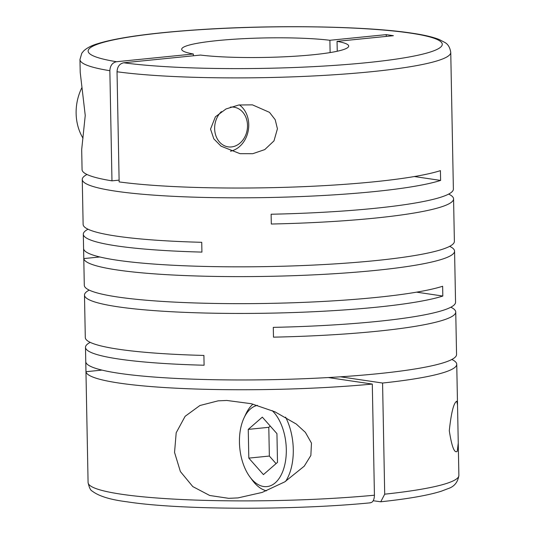<?xml version="1.0" encoding="UTF-8"?>
<svg xmlns="http://www.w3.org/2000/svg" width="535" height="535" viewBox="0 0 535 535"><rect width="100%" height="100%" fill="white"/><g stroke="black" fill="none" stroke-linecap="round" stroke-linejoin="round"><path stroke-width="0.8" d="M277.424 128.788L275.204 119.72L269.506 112.357L252.453 104.86L238.824 104.987L226.024 108.959L215.391 116.817L210.536 129.089L213.819 138.873L221.082 146.189L240.048 153.685L252.734 153.706L264.758 149.599L273.987 140.886L277.424 128.788M230.505 151.198A25.058 20.437 98.4 0 0 248.748 124.535A25.058 20.437 98.4 0 0 239.412 104.9M370.467 502.813C293.441 510.383 179.165 509.969 127.103 501.817C110.364 499.723 98.741 496.146 92.234 491.097C90.589 490.488 89.205 487.632 88.081 482.537A185.431 21.634 -1.1 0 0 121.478 494.24A185.431 21.634 -1.1 0 0 374.433 495.209L372.3 384.07A185.431 21.634 178.9 0 1 119.345 383.1A185.431 21.634 178.9 0 1 85.974 371.711L85.787 361.921A185.431 21.634 178.9 0 0 119.158 373.316A185.431 21.634 178.9 0 0 326.992 377.623A185.431 21.634 178.9 0 0 456.556 354.484L455.74 312.019A185.431 21.634 178.9 0 1 273.485 337.157L273.298 327.366A185.431 21.634 178.9 0 0 455.553 302.235L454.569 251.142A185.431 21.634 178.9 0 1 325.012 274.274A185.431 21.634 178.9 0 1 117.172 269.968A185.431 21.634 178.9 0 1 83.801 258.579L83.614 248.788A185.431 21.634 178.9 0 0 116.984 260.184A185.431 21.634 178.9 0 0 324.825 264.491A185.431 21.634 178.9 0 0 454.382 241.352L453.566 198.886A185.431 21.634 178.9 0 1 271.312 224.025L271.125 214.234A185.431 21.634 178.9 0 0 453.379 189.102L450.751 52.41C450.002 47.501 448.036 44.184 444.859 42.472L439.402 39.603C432.989 37.029 423.767 34.875 411.736 33.13C365.405 25.981 270.563 24.63 195.629 29.927C153.405 32.842 117.613 37.396 97.424 43.776C91.692 45.455 87.131 47.822 83.734 50.865L81.788 53.239L79.962 59.532A185.431 21.634 -1.1 0 0 109.856 70.7L111.969 180.843A185.431 21.634 178.9 0 1 82.076 169.675L81.688 149.546L85.246 115.46L80.21 72.372L79.962 59.532M386.257 36.407L386.223 34.628L393.399 35.691L337.057 41.349A83.527 9.744 -1.1 0 1 348.706 46.077A83.527 9.744 -1.1 0 1 293.32 56.322A83.527 9.744 -1.1 0 1 200.505 55.065L123.719 62.782C119.573 63.685 117.339 66.681 117.031 71.764L119.144 181.907A185.431 21.634 178.9 0 0 292.872 187.069A185.431 21.634 178.9 0 0 440.419 170.638L440.606 180.429A185.431 21.634 178.9 0 1 289.95 196.967A185.431 21.634 178.9 0 1 115.66 191.176A185.431 21.634 178.9 0 1 82.263 179.466L83.126 224.419A185.431 21.634 178.9 0 0 116.523 236.129A185.431 21.634 178.9 0 0 201.735 242.308L201.922 252.099A185.431 21.634 178.9 0 1 116.71 245.913A185.431 21.634 178.9 0 1 83.313 234.21L84.296 285.302A185.431 21.634 178.9 0 0 117.693 297.005A185.431 21.634 178.9 0 0 291.983 302.797A185.431 21.634 178.9 0 0 442.639 286.258L442.826 296.049A185.431 21.634 178.9 0 1 292.17 312.587A185.431 21.634 178.9 0 1 117.881 306.796A185.431 21.634 178.9 0 1 84.483 295.086L85.299 337.552A185.431 21.634 178.9 0 0 118.696 349.261A185.431 21.634 178.9 0 0 203.909 355.441L204.096 365.231A185.431 21.634 178.9 0 1 118.884 359.045A185.431 21.634 178.9 0 1 85.486 347.342A185.431 21.634 178.9 0 1 90.201 342.353M228.733 498.332L237.981 497.904L262.157 492.427L284.734 481.881L304.254 466.172L310.862 455.466L311.464 443.1L305.391 432.38L296.283 424.048L274.883 411.776L251.283 403.704L226.853 400.461L218.12 400.842L199.889 405.523L185.13 416.297L176.196 432.755L174.544 452.416L180.389 471.556L192.794 486.589L209.727 495.49L228.733 498.332M84.483 295.086A185.431 21.634 178.9 0 1 89.198 290.104M83.313 234.21A185.431 21.634 178.9 0 1 88.028 229.221M450.838 307.217A185.431 21.634 178.9 0 1 455.74 312.019M449.667 246.341A185.431 21.634 178.9 0 1 454.569 251.142M82.263 179.466A185.431 21.634 178.9 0 1 86.978 174.477M457.285 451.279L458.254 443.04L457.525 404.941L456.776 401.21L456.328 401.511C453.506 403.577 451.159 413.301 449.286 430.695C451.794 446.812 454.462 453.673 457.285 451.279L456.703 451.593M451.841 359.473A185.431 21.634 178.9 0 1 456.743 364.275A185.431 21.634 178.9 0 1 382.572 383.04L384.705 494.18A185.431 21.634 -1.1 0 0 458.876 475.414L458.254 443.04M373.216 500.747L380.773 501.776L384.705 494.18M285.583 417.133A45.943 26.041 84.3 0 1 293.28 449.36A45.943 26.041 84.3 0 1 285.67 481.313M266.517 490.822A45.943 26.041 84.3 0 1 252.493 480.423L249.965 477.019A40.928 23.199 84.3 0 1 239.446 442.405A40.928 23.199 84.3 0 1 244.027 417.915A40.928 23.199 84.3 0 1 257.435 405.356M272.175 410.606A40.928 23.199 84.3 0 1 286.305 449.346A40.928 23.199 84.3 0 1 274.328 483.573A40.928 23.199 84.3 0 1 249.965 477.019M221.396 111.608A20.049 16.351 98.4 0 0 214.642 128.674A20.049 16.351 98.4 0 0 231.461 146.931A20.049 16.351 98.4 0 0 247.511 125.371A20.049 16.351 98.4 0 0 230.331 107.16M81.835 87.74A45.943 37.463 98.4 0 0 76.124 113.427A45.943 37.463 98.4 0 0 83.012 138.217M440.606 180.429L414.371 176.537M111.969 180.843L119.111 180.128M448.664 194.085A185.431 21.634 178.9 0 1 453.566 198.886M99.811 256.967L83.801 258.579M442.826 296.049L416.591 292.157M101.984 370.1L85.974 371.711M270.235 426.067L268.797 427.318L269.352 456.054L276.06 463.618M262.324 417.139L248.26 429.384L248.808 458.114L263.427 474.605L277.498 462.367L276.943 433.631L262.324 417.139M268.797 427.318L248.26 429.384M269.352 456.054L248.808 458.114M244.027 417.915L245.826 414.083A45.943 26.041 84.3 0 1 252.948 404.119M382.572 383.04L340.481 376.8M374.433 495.209C374.246 500.205 372.701 502.733 369.805 502.8M328.296 377.549L372.3 384.07M109.856 70.7C110.163 65.624 112.397 62.628 116.55 61.719L193.336 54.002L193.369 55.787M330.122 52.577L329.888 40.285A83.527 9.744 -1.1 0 0 237.072 39.035A83.527 9.744 -1.1 0 0 181.686 49.28A83.527 9.744 -1.1 0 0 193.336 54.002M329.888 40.285L386.223 34.628M337.057 41.349L337.251 51.24M117.031 71.764A185.431 21.634 -1.1 0 0 324.17 75.381A185.431 21.634 -1.1 0 0 450.751 52.41M123.719 62.782A177.078 20.658 -1.1 0 0 369.117 62.441A177.078 20.658 -1.1 0 0 410.352 33.096A177.078 20.658 -1.1 0 0 166.412 32.401A177.078 20.658 -1.1 0 0 116.55 61.719M88.081 482.537L85.486 347.342M457.525 404.941L456.743 364.275M458.876 475.414C457.866 482.242 454.248 486.656 448.029 488.649L441.308 491.204C428.12 495.363 407.944 498.887 380.773 501.783"/></g></svg>
